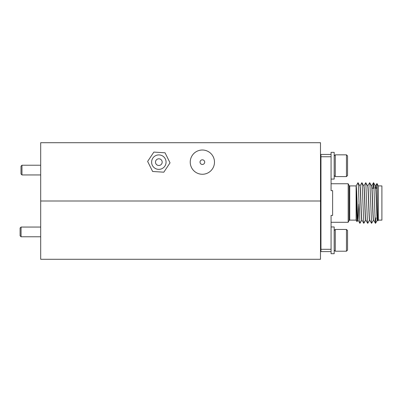 <?xml version="1.0" encoding="UTF-8"?>
<svg xmlns="http://www.w3.org/2000/svg" width="402" height="402" viewBox="0 0 402 402"><rect width="100%" height="100%" fill="white"/><g stroke="black" fill="none" stroke-linecap="round" stroke-linejoin="round"><path stroke-width="0.6" d="M20.1 235.798L20.1 228.029L21.07 227.055L21.07 236.773L20.1 235.798M331.067 179.081L334.178 179.081L334.178 152.348L331.067 152.348L331.067 190.633L332.625 190.633L332.625 215.407L331.067 215.407L331.067 253.697L334.178 253.697L334.178 226.959L331.067 226.959M346.459 229.447L347.544 230.537L347.544 250.119L346.459 251.21L346.459 229.447L335.268 229.447L335.268 251.21L334.178 250.119M320.5 245.13L320.891 245.21M320.5 243.069L320.967 245.336M320.5 233.738L320.967 233.668M320.58 233.642L320.967 236.054M162.046 168.614A7.226 7.226 0 0 0 165.312 158.926A7.226 7.226 0 0 0 155.624 155.664A7.226 7.226 0 0 0 152.358 165.353A7.226 7.226 0 0 0 162.046 168.614M157.353 159.147A3.342 3.342 0 0 0 155.84 163.624A3.342 3.342 0 0 0 160.323 165.132A3.342 3.342 0 0 0 161.83 160.654A3.342 3.342 0 0 0 157.353 159.147M212.678 155.775A12.125 12.125 0 0 0 195.995 151.82A12.125 12.125 0 0 0 192.04 168.503A12.125 12.125 0 0 0 208.723 172.458A12.125 12.125 0 0 0 212.678 155.775M204.347 160.916A2.332 2.332 0 0 0 201.136 160.152A2.332 2.332 0 0 0 200.377 163.363A2.332 2.332 0 0 0 203.583 164.122A2.332 2.332 0 0 0 204.347 160.916M21.964 174.945L20.994 173.971L20.994 166.202L21.964 165.227L21.964 174.945L40.697 174.945M320.5 163.081L320.967 167.991M320.5 160.936L320.967 164.222M335.268 154.83L335.268 176.594L346.459 176.594L346.459 154.83L335.268 154.83L334.178 155.921M346.459 154.83L347.544 155.921L347.544 175.508L346.459 176.594M40.697 142.71L320.5 142.71L320.5 259.29L40.697 259.29L40.697 201L320.5 201L40.697 201L40.697 142.71M163.82 172.187L170.031 162.845L165.046 152.795L153.85 152.087L147.64 161.428L152.624 171.478L163.82 172.187M359.006 204.166L358.076 220.12C357.423 221.175 356.775 184.865 356.132 185.92L349.735 185.92A0.779 0.779 0 0 1 349.042 185.493L348.167 183.744L331.067 183.744M358.076 220.12L357.921 220.12C357.323 221.241 356.7 189.312 356.117 186.312L356.117 220.12L349.735 220.12A0.779 0.779 0 0 0 349.042 220.547L348.167 222.296L348.167 183.744M378.327 185.92L381.9 185.92L381.9 220.12L378.327 220.12L378.327 185.92L376.945 183.533C377.257 182.659 377.578 222.296 377.915 220.829L377.468 220.085M378.327 220.12L377.915 220.829M372.006 188.252L374.006 188.252M375.89 188.252L377.156 188.252M320.5 214.678L320.967 214.678M320.5 191.362L320.967 191.362M348.167 222.296L331.067 222.296M320.967 249.3L331.067 249.3L331.067 251.597L320.967 251.597L320.967 154.443L331.067 154.443L331.067 156.745L320.967 156.745M377.508 220.12C376.86 221.175 376.212 184.865 375.563 185.92L375.433 185.92M377.488 220.12L377.352 220.12C376.704 221.185 376.061 184.855 375.408 185.92L375.086 188.252M373.624 220.12C372.976 221.175 372.327 184.865 371.679 185.92L371.543 185.92M373.604 220.12L373.468 220.12C372.82 221.185 372.172 184.855 371.523 185.92M369.734 220.12C369.086 221.175 368.438 184.865 367.79 185.92L367.659 185.92M369.714 220.12L369.579 220.12C368.93 221.185 368.287 184.855 367.639 185.92L365.735 182.724L363.865 185.96M365.85 220.12C365.197 221.175 364.549 184.865 363.905 185.92L363.775 185.92M365.83 220.12L365.694 220.12C365.046 221.185 364.403 184.855 363.75 185.92M359.865 185.92C360.514 184.855 361.162 221.185 361.81 220.12L361.941 220.12C361.313 221.175 360.664 184.865 360.021 185.92L359.885 185.92M375.488 186.051L375.237 188.252M358.936 201.759L358.926 202.09M358.865 203.955L358.001 219.994M375.95 217.789L375.523 223.321L375.166 220.628L373.87 185.412L373.508 182.724L373.081 188.252M373.508 220.085L371.564 223.321L369.981 185.412L369.624 182.724L367.75 185.96M369.624 220.085L367.75 223.321L367.393 220.628L365.81 182.724M365.74 220.085L363.795 223.321L362.212 185.412L361.85 182.724L359.976 185.96M361.85 220.085L359.906 223.321L358.323 185.412L357.981 182.699L356.117 185.93M376.719 188.252L376.945 183.533M357.966 220.085L357.021 221.683L356.117 186.312M349.042 220.547L349.042 185.493M349.735 185.92L349.735 220.12M40.697 236.773L21.07 236.773M40.697 227.055L21.07 227.055M346.459 251.21L335.268 251.21M334.178 230.537L335.268 229.447M334.178 175.508L335.268 176.594M320.967 159.81L320.5 160.609M320.967 171.483L320.5 172.282M40.697 165.227L21.964 165.227M375.453 223.321L373.579 220.085M373.508 182.724L371.639 185.96M371.564 223.321L369.694 220.085M367.679 223.321L365.81 220.085M363.795 223.321L361.921 220.085M359.906 223.321L358.036 220.085M376.925 183.533L375.523 185.96M359.906 185.96L358.036 182.724M363.795 185.96L361.921 182.724M371.569 185.96L369.694 182.724M375.453 185.96L373.579 182.724M377.398 220.085L375.523 223.321M356.117 220.12L357.016 221.683"/></g></svg>
